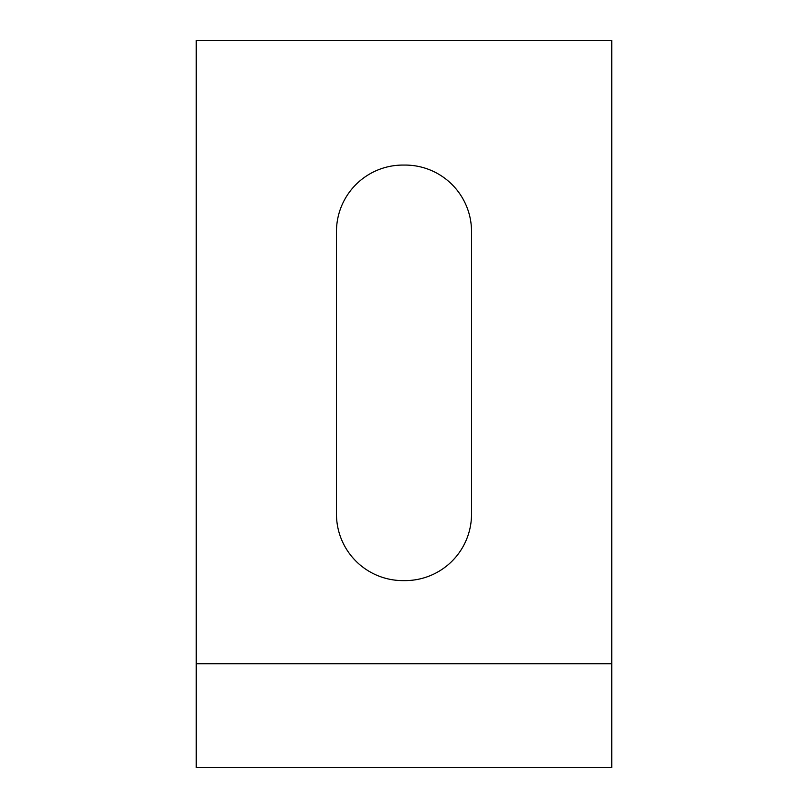 <?xml version="1.0" encoding="UTF-8"?>
<svg xmlns="http://www.w3.org/2000/svg" width="808" height="808" viewBox="0 0 808 808"><rect width="100%" height="100%" fill="white"/><g stroke="black" fill="none" stroke-linecap="round" stroke-linejoin="round"><path stroke-width="1.21" d="M196.233 663.711L196.233 767.6L611.767 767.6L611.767 663.711L196.233 663.711L196.233 40.4L611.767 40.4L611.767 663.711M402.96 580.609L405.04 580.609A66.488 66.488 0 0 0 471.529 514.12L471.529 231.553A66.488 66.488 0 0 0 405.04 165.064L402.96 165.064A66.488 66.488 0 0 0 336.471 231.553L336.471 514.12A66.488 66.488 0 0 0 402.96 580.609"/></g></svg>
